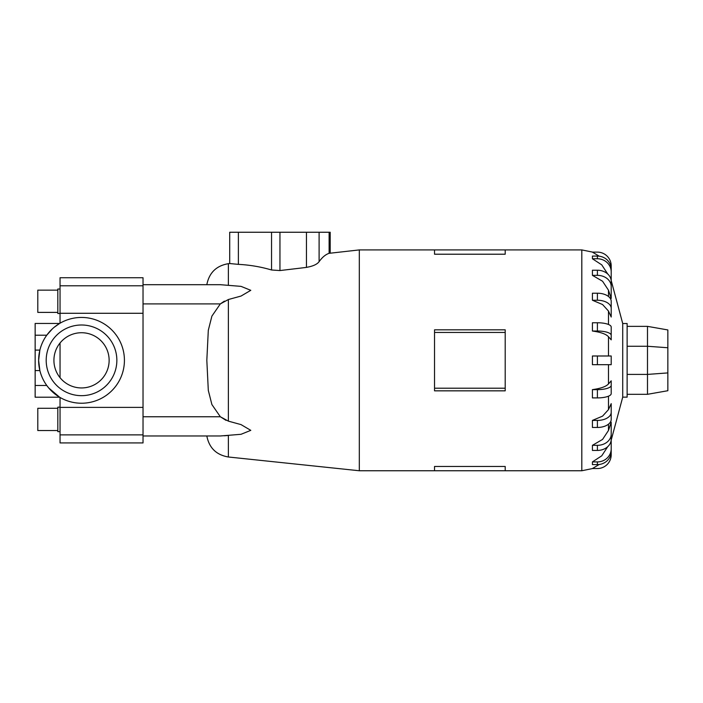 <?xml version="1.0" encoding="UTF-8"?>
<svg xmlns="http://www.w3.org/2000/svg" width="703" height="703" viewBox="0 0 703 703"><rect width="100%" height="100%" fill="white"/><g stroke="black" fill="none" stroke-linecap="round" stroke-linejoin="round"><path stroke-width="1.05" d="M54.272 393.46L59.614 397.213L35.15 397.213L35.15 370.569L39.869 370.569L38.63 360.331L39.869 350.103L35.15 350.103L35.15 323.45L59.614 323.45L54.272 327.211M59.614 397.213L48.692 387.942L46.758 385.464L35.15 385.464M52.435 328.802L46.758 335.208L35.15 335.208M116.856 360.331A35.335 35.335 0 0 0 81.522 324.997A35.335 35.335 0 0 0 46.196 360.331A35.335 35.335 0 0 0 81.522 395.666A35.335 35.335 0 0 0 116.856 360.331M124.422 360.331A42.901 42.901 0 0 1 81.522 403.232A42.901 42.901 0 0 1 38.63 360.331A42.901 42.901 0 0 1 81.522 317.44A42.901 42.901 0 0 1 124.422 360.331M109.132 360.331A27.602 27.602 0 0 1 81.522 387.942A27.602 27.602 0 0 1 53.92 360.331A27.602 27.602 0 0 1 81.522 332.73A27.602 27.602 0 0 1 109.132 360.331M57.813 312.387L37.795 312.387L37.795 290.137L57.813 290.137M60.045 313.494L57.813 313.494L57.813 289.021L60.045 289.021M57.813 430.535L37.795 430.535L37.795 408.285L57.813 408.285M60.045 431.642L57.813 431.642L57.813 407.169L60.045 407.169M608.473 364.681L608.473 383.961L611.206 380.815L611.206 393.645A13.805 4.262 0 0 1 597.401 397.907L592.418 397.907L592.418 389.638L597.401 389.638L597.401 397.907M608.473 409.629L611.206 403.636L611.206 419.339A13.805 8.111 0 0 1 597.401 427.459L592.418 427.459L592.418 420.42L602.559 416.141L608.473 409.629L608.473 396.184M608.473 430.473L611.206 422.213L611.206 439.27A13.805 11.169 0 0 1 597.401 450.43L592.418 450.43L592.418 445.324L602.559 439.428L608.473 430.473L608.473 424.19M622.717 397.142L627.129 397.142L627.129 323.529L622.717 323.529L622.717 397.142L611.206 440.104M434.533 466.458L505.202 466.458L505.202 470.755L434.533 470.755L434.533 466.458M330.19 252.975L330.19 232.245L319.1 232.245L319.1 261.665C322.308 257.219 325.647 254.442 329.118 253.317L359.312 249.916L359.312 470.755L434.533 470.755M505.202 332.449L505.202 390.842L434.533 390.842L434.533 329.83L505.202 329.83L505.202 332.449L434.533 332.449M60.045 397.467L60.045 442.925L143.025 442.925L143.025 284.697L220.347 284.697L241.032 286.367L250.786 290.321L241.032 296.06L228.378 299.522L220.347 303.898L211.902 316.104L208.308 330.261L206.823 360.331L208.308 390.411L211.902 404.559L220.347 416.765L228.378 421.141L241.032 424.603L250.786 430.35L241.032 434.296L220.347 435.974L143.025 435.974L206.823 435.974C209.169 447.934 216.357 454.946 228.378 456.994L359.312 470.755M226.014 420.35L220.347 416.765L143.025 416.765M611.206 439.981L611.206 454.744A13.805 13.805 0 0 1 597.401 468.541L592.418 468.541L599.22 464.472M611.206 434.744L611.206 448.778A13.805 13.129 180 0 1 597.401 461.906L597.401 464.595L592.418 464.595L592.418 461.906L601.75 455.816L607.735 446.669M592.374 389.647C601.232 388.416 606.733 386.342 608.886 383.425M597.401 364.681L592.418 364.681L592.418 355.99L597.401 355.99L597.401 364.681L611.206 364.681L611.206 355.99L597.401 355.99M667.85 347.748L667.85 329.944L647.489 326.359L647.489 346.263L667.85 347.748L667.85 390.719L647.489 394.313L647.489 374.409L667.85 372.915M627.129 374.409L647.489 374.409L647.489 346.263L627.129 346.263M627.129 326.359L647.489 326.359M627.129 394.313L647.489 394.313M319.347 261.296C317.431 264.275 312.923 266.332 305.805 267.474M319.1 232.245L229.705 232.245L229.705 263.537L238.379 264.363L238.379 232.245M306.446 232.245L306.446 267.404L279.952 270.558L271.543 269.987C260.822 266.815 249.767 264.943 238.379 264.363M505.202 388.214L434.533 388.214M505.202 254.214L505.202 249.916L434.533 249.916L434.533 254.214L505.202 254.214M608.886 337.247C606.733 334.32 601.232 332.247 592.374 331.025M611.206 339.857L611.206 327.027A13.805 4.262 180 0 0 597.401 322.756L592.418 322.756L592.418 331.025L597.401 331.025A13.805 4.262 0 0 1 611.206 335.296L611.206 339.857L608.473 336.702L608.473 355.99M608.473 311.034L602.559 304.531L592.418 300.243L592.418 293.213L597.401 293.213L597.401 300.243A13.805 8.111 0 0 1 611.206 308.362L611.206 317.035L608.473 311.034L608.473 324.478M608.473 290.198L602.559 281.235L592.418 275.348L592.418 270.233L597.401 270.233L597.401 275.348A13.805 11.169 0 0 1 611.206 286.508L611.206 298.45L608.473 290.198L608.473 296.481M607.735 273.994L601.75 264.855L592.418 258.766L592.418 256.077L597.401 256.077L597.401 258.766A13.805 13.129 0 0 1 611.206 271.885L611.206 285.928M599.22 256.191L592.418 252.122L597.401 252.122A13.805 13.805 0 0 1 611.206 265.927L611.206 280.682M592.418 300.243L597.401 300.243M597.401 293.213A13.805 8.111 180 0 1 611.206 301.323L611.206 308.362M592.418 275.348L597.401 275.348M597.401 270.233A13.805 11.169 180 0 1 611.206 281.402L611.206 286.508M592.418 258.766L597.401 258.766M597.401 256.077A13.805 13.129 180 0 1 611.206 269.205L611.206 271.885M597.401 464.595A13.805 13.129 0 0 0 611.206 451.467L611.206 448.778M597.401 461.906L592.418 461.906M611.206 434.155A13.805 11.169 180 0 1 597.401 445.324L592.418 445.324M611.206 412.31A13.805 8.111 180 0 1 597.401 420.42L592.418 420.42M611.206 380.815L611.206 385.376A13.805 4.262 180 0 1 597.401 389.638M224.283 435.781L228.378 435.465L228.378 456.994M220.9 284.697L206.823 284.697L220.9 284.697M143.025 285.796L60.045 285.796L60.045 277.738L143.025 277.738L143.025 284.697L206.823 284.697C209.169 272.729 216.357 265.725 228.378 263.678L228.378 285.198M143.025 303.898L220.347 303.898L224.38 301.13M54.403 327.097L59.614 323.45M60.045 285.796L60.045 323.204M60.045 343.002L60.045 377.669M59.456 376.913L60.045 377.203M60.045 343.459L59.456 343.758M35.15 370.569L35.15 350.103M592.629 252.122L581.812 249.916L581.812 470.755L592.629 468.541M228.378 299.522L228.378 421.141M329.118 253.317L329.118 232.245M279.952 270.558L279.952 232.245M271.543 269.987L271.543 232.245M597.401 322.756L597.401 331.025M597.401 445.324L597.401 450.43M597.401 420.42L597.401 427.459M143.025 407.38L60.045 407.38M143.025 313.283L60.045 313.283M143.025 434.876L60.045 434.876M505.202 470.755L581.812 470.755M228.378 263.678L229.705 263.537M359.312 249.916L434.533 249.916M505.202 249.916L581.812 249.916M622.717 323.529L611.206 280.567"/></g></svg>
